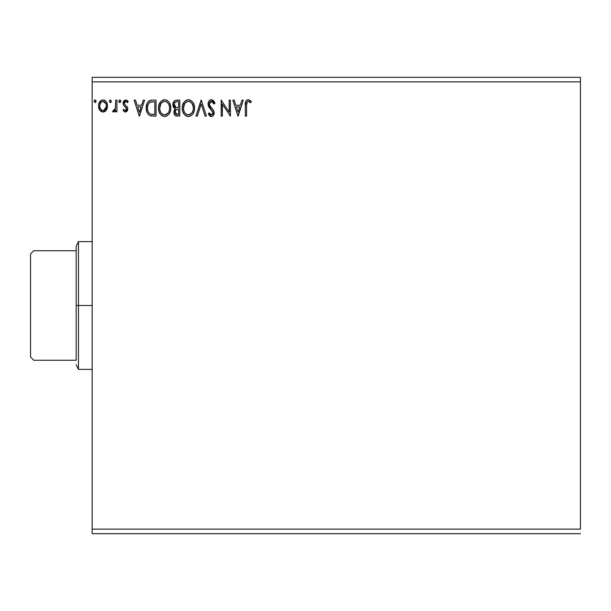 <?xml version="1.0" encoding="UTF-8"?>
<svg xmlns="http://www.w3.org/2000/svg" width="611" height="611" viewBox="0 0 611 611"><rect width="100%" height="100%" fill="white"/><g stroke="black" fill="none" stroke-linecap="round" stroke-linejoin="round"><path stroke-width="0.92" d="M92.154 81.889L580.45 81.889L580.45 529.111L92.154 529.111L92.154 81.889L92.154 533.678L580.45 533.678L92.154 533.678L92.154 529.111L580.45 529.111L580.45 81.889L92.154 81.889L92.154 77.322L92.154 81.889M241.941 100.143L243.277 100.143L238.16 116.113L243.277 100.143L241.941 100.143L240.299 105.26L235.815 105.26L234.173 100.143L232.837 100.143L237.954 116.113L243.277 100.143L241.941 100.143L240.299 105.26L235.815 105.26L234.173 100.143L232.837 100.143L237.954 116.113L232.837 100.143L234.173 100.143M211.429 99.73L208.916 101.197L208.061 104.053L208.847 106.894L212.926 112.309L212.575 114.226L211.719 114.845L210.306 114.448L209.222 112.836L208.259 113.822L209.443 115.624L211.345 116.525L213.514 115.273L214.163 112.164L213.315 109.972L209.688 105.65L209.466 102.984L210.192 101.892L211.521 101.373L213.109 102.343L214.026 104.03L215.019 103.221L213.262 100.425L211.429 99.73C209.206 100.219 208.084 101.663 208.061 104.053L212.972 112.867L211.36 114.883L209.222 112.836L208.259 113.822L211.345 116.525C213.27 116.113 214.224 114.868 214.201 112.798L213.567 110.37L209.688 105.65L209.283 104.076L211.521 101.373L214.026 104.03L215.019 103.221L211.429 99.73L212.093 99.814M194.519 108.773L194.199 105.222L193.053 102.602L191.09 100.54L189.097 99.784L186.958 99.944L184.583 101.502L182.59 105.283L182.277 107.414L182.597 111.003L183.735 113.661L185.729 115.731L188.112 116.51L190.426 116.09L192.717 114.158L194.199 110.912L194.542 108.055C194.604 103.511 192.549 100.739 188.379 99.73C184.216 100.777 182.177 103.572 182.254 108.139C182.177 112.745 184.247 115.54 188.478 116.525C192.61 115.441 194.634 112.615 194.542 108.055L194.519 107.345M170.767 108.773L170.446 105.222L169.3 102.602L167.338 100.54L165.344 99.784L163.206 99.944L160.83 101.502L158.837 105.283L158.524 107.414L158.845 111.003L159.983 113.661L161.976 115.731L164.359 116.51L166.673 116.09L168.957 114.158L170.446 110.912L170.79 108.055C170.843 103.511 168.796 100.739 164.626 99.73C160.464 100.777 158.425 103.572 158.501 108.139C158.425 112.745 160.494 115.54 164.726 116.525C168.857 115.441 170.881 112.615 170.79 108.055L170.767 107.345M143.241 100.143L144.578 100.143L139.461 116.113L144.578 100.143L143.241 100.143L141.599 105.26L137.116 105.26L135.474 100.143L134.137 100.143L139.255 116.113L144.578 100.143L143.241 100.143L141.599 105.26L137.116 105.26L135.474 100.143L134.137 100.143L139.255 116.113L134.137 100.143L135.474 100.143M120.825 101.266L120.566 100.395L119.573 99.967L118.832 101.731L119.573 102.572L120.573 102.152L120.825 101.266L119.802 99.937L118.778 101.266L119.802 102.602L120.825 101.266M111.408 101.266L110.385 99.937L109.613 100.387L109.369 101.502L110.148 102.572L111.149 102.152L111.408 101.266L110.385 99.937L109.361 101.266L110.385 102.602L111.408 101.266M96.049 101.266L95.026 99.937L94.254 100.387L94.018 101.502L95.255 102.572L96.049 101.266L95.026 99.937L94.002 101.266L95.026 102.602L96.034 101.036M106.322 110.087L107.238 108.109L107.452 104.909L106.421 101.984L104.985 100.494L103.007 99.937L101.029 100.494L98.768 103.885L98.524 106.497L99.158 109.14L100.326 110.874L102.022 111.889L104 111.889L105.695 110.866L107.513 105.947C107.544 102.633 106.047 100.632 103.007 99.937C99.975 100.632 98.47 102.633 98.508 105.947L99.7 110.095L103.007 112.019L106.322 110.087M115.708 100.143L116.938 100.143L115.708 100.143L115.426 108.468L114.746 110.011L113.218 110.377L112.638 111.622L114.295 111.836L115.708 110.095L115.708 111.813L116.938 111.813L116.938 100.143L116.938 111.813L116.938 100.143L115.708 100.143L115.517 108.071L112.638 111.622L113.57 112.019L115.708 110.095L115.708 111.813L116.938 111.813L115.708 111.813M125.446 112.019L127.233 110.996L127.768 108.491L127.103 106.696L124.598 104.366L124.4 102.595L125.805 101.373L127.493 102.602L128.195 101.518L127.134 100.395L125.667 99.937L124.079 100.616L123.109 102.724L123.483 105.115L126.538 108.735L125.637 110.553L123.796 109.361L123.078 110.362L124.086 111.469L125.446 112.019L127.791 108.957L127.394 107.162L124.598 104.366L124.308 103.251L125.805 101.373L127.493 102.602L128.195 101.518L125.667 99.937L123.078 103.312L123.483 105.115L126.263 107.956L126.561 109.018L125.37 110.583L123.796 109.361L123.078 110.362L125.446 112.019M151.986 100.151L149.229 100.823L147.22 103.152L146.289 106.52L146.564 111.003L148.099 114.181L149.825 115.54L156.049 116.113L156.049 100.143L152.338 100.143C148.076 100.723 146.037 103.32 146.22 107.926C146.029 111.202 147.236 113.738 149.825 115.54L156.049 116.113L156.049 100.143L156.049 116.113L153.628 116.113M176.61 100.143L179.802 100.143L175.013 100.494L173.058 103.045L173.211 106.642L175.357 108.758L174.211 110.278L173.914 112.928L175.326 115.586L179.802 116.113L179.802 100.143L179.802 116.113L179.802 100.143L176.61 100.143C174.112 100.525 172.852 102.037 172.837 104.68L175.357 108.758L173.86 112.157C173.883 114.677 175.105 115.991 177.541 116.113L177.205 116.105M197.315 116.113L195.978 116.113L201.095 100.143L195.978 116.113L197.315 116.113L201.195 104L205.082 116.113L206.419 116.113L201.302 100.143L206.419 116.113L201.302 100.143L195.978 116.113L197.315 116.113L201.195 104L205.082 116.113L206.419 116.113L205.082 116.113M229.148 100.143L229.148 112.027L221.167 100.143L221.167 116.113L222.389 116.113L222.389 104.206L230.378 116.113L230.378 100.143L229.148 100.143L230.378 100.143L229.148 100.143L229.148 112.027L221.167 100.143L221.167 116.113L222.389 116.113L222.389 104.206L230.378 116.113L230.378 100.143L230.118 116.113M246.554 105.489L247.195 101.915L248.677 101.434L250.64 102.808L251.266 101.579L249.952 100.311L248.249 99.73L246.966 100.051L245.843 101.296L245.339 104.26L245.324 116.113L246.554 116.113L246.554 105.489C246.18 103.534 246.752 102.159 248.257 101.373L250.64 102.808L251.266 101.579L248.249 99.73C245.805 100.563 244.835 102.427 245.324 105.329L245.324 116.113L246.554 116.113L246.554 105.489M580.45 77.322L92.154 77.322L580.45 77.322L580.45 81.889L580.45 77.322M95.98 101.754L95.797 102.144M95.751 100.334L95.973 100.754M105.68 110.874L104.932 111.485M103.007 112.019L102.495 111.989M98.783 108.116L99.402 109.613M99.15 109.125L98.814 108.208M98.791 108.139L98.57 107.032M98.516 105.428L98.508 105.947M98.57 104.909L98.646 104.42M98.768 103.885L98.929 103.366M99.15 102.824L99.608 101.984M100.219 101.182L100.746 100.693M101.976 100.074L101.029 100.494M101.991 100.067L102.488 99.975M103.549 99.975L104.023 100.067M105.924 101.311L104.626 100.288M105.313 100.723L105.902 101.289M106.421 101.999L106.803 102.679M107.513 105.947L107.498 106.497M107.231 108.124L106.864 109.132M103.396 101.403L105.061 102.335L105.863 103.656L103.007 101.373L102.236 101.487L103.007 101.373C105.252 101.945 106.345 103.465 106.283 105.94L106.1 104.397L106.283 105.94C106.337 108.414 105.245 109.965 103.007 110.583L103.007 110.583C100.777 109.965 99.685 108.414 99.73 105.94L99.776 106.719L99.73 105.94C99.677 103.465 100.769 101.945 103.007 101.373L104.473 101.823M103.778 110.461L103.007 110.583L104.473 110.102L105.512 108.941L106.245 106.719M101.541 110.102L102.816 110.576L100.975 109.568L99.921 107.505M101.93 101.609L100.502 102.961L102.243 101.487M99.914 104.397L99.73 105.94L100.502 102.961M103.641 110.507L106.207 107.017M111.347 101.724L110.82 102.48M109.759 100.212L110.148 99.975M114.883 111.378L114.494 111.714M113.761 112.004L112.638 111.622L113.218 110.377L114.112 110.522M113.218 110.377L113.768 110.583L113.218 110.377M115.174 109.254L115.426 108.475M115.426 108.468L115.655 106.574M115.7 104.863L115.708 104.069M115.632 107.078L115.517 108.071M120.757 101.754L120.573 102.152M120.527 100.334L120.749 100.754M125.263 112.004L124.72 111.859M123.078 110.362L123.796 109.361L124.102 109.781L123.796 109.361M126.492 109.529L126.538 108.735M126.263 107.956L126.561 109.018L125.881 107.467M126.011 107.605L125.385 107.024M123.483 105.115L123.078 103.312M123.422 101.579L124.079 100.616M125.667 99.937L126.057 99.967M127.149 100.403L127.691 100.853M128.195 101.518L127.493 102.602L126.798 101.77M124.69 102.006L124.4 102.587M124.377 102.656L124.323 103.542M124.468 104.107L124.728 104.542M127.661 110.026L127.531 110.431M125.744 112.004L127.264 110.95M139.361 112.264L137.635 106.902L141.072 106.902L139.361 112.264L137.635 106.902L141.072 106.902L139.361 112.264M151.681 116.014L150.802 115.869M150.749 115.853L150.298 115.723M149.321 115.258L148.901 114.967M148.885 114.952L149.336 115.273M146.571 111.011L146.747 111.645M146.556 110.973L146.396 110.171M146.304 109.522L146.258 109.041M146.22 107.926L146.235 107.223M146.235 107.208L146.289 106.535M148.313 101.556L149.092 100.914M149.588 100.639L147.969 101.961M150.191 100.418L151.62 100.166M150.932 100.25L150.153 100.425M148.076 111.462L147.9 110.973M147.747 110.484L147.511 109.14M149.046 103.007L149.489 102.617M151.337 114.272L150.474 114.028C148.297 112.653 147.289 110.622 147.442 107.933C147.289 105.436 148.213 103.519 150.207 102.19L154.82 101.785L154.82 114.478L150.894 114.173M153.117 114.463L152.223 114.402M148.083 104.473L147.442 107.933L148.19 104.252M150.405 102.113L151.192 101.93M170.713 109.461L170.599 110.217M170.446 110.919L170.27 111.53M170.079 112.08L169.766 112.814M169.743 112.852L168.506 114.715M166.666 116.098L166.146 116.296M166.139 116.304L166.673 116.09M163.977 116.472L162.373 115.968M160.861 114.792L159.143 111.981M159.127 111.935L158.845 111.019M158.837 105.291L158.654 106.184M160.823 101.518L159.952 102.671M162.679 100.135L163.19 99.944M163.229 99.937L163.893 99.784M165.36 99.784L167.338 100.54L169.308 102.602M167.361 100.548L169.293 102.587M169.988 103.885L170.27 104.626M170.614 106.009L170.706 106.612M159.173 112.042L159.983 113.661M159.754 107.559L159.731 108.139C159.654 104.45 161.296 102.197 164.672 101.373L164.092 101.411L164.672 101.373C167.987 102.197 169.621 104.428 169.56 108.063L169.499 106.917L169.56 108.063C169.637 111.729 168.002 114.005 164.672 114.883C161.319 114.043 159.67 111.798 159.731 108.139L160.884 103.702L162.984 101.754L162.083 102.335M169.125 110.95L169.392 109.911M168.033 113.043L164.955 114.876M160.533 111.882L161.105 112.844M159.99 110.392L159.799 109.293M160.578 111.973L160.006 110.431M161.396 113.211L162.037 113.852L161.396 113.211M164.092 114.845L162.778 114.372M163.534 114.708L163.916 114.807M163.977 101.434L164.382 101.38M160.884 103.702L160.464 104.504M168.857 104.557L169.499 106.917M166.834 102.029L168.392 103.694M165.245 101.411L165.802 101.541M165.344 114.822L165.818 114.7M166.116 114.585L167.765 113.363M168.697 111.981L168.911 111.515M169.545 108.643L169.499 109.224M176.442 116.021L175.701 115.8M174.761 115.051L174.349 114.387M174.074 113.692L173.914 112.936M173.86 112.157L173.883 111.676M174.792 108.475L173.448 107.131M173.761 107.605L172.982 105.947M175.357 108.758L174.677 109.438M176.014 115.922L176.77 116.075M177.152 116.105L177.541 116.113M174.318 105.978L174.066 104.68C174.181 102.717 175.212 101.754 177.167 101.785L178.572 101.785L178.572 107.719L175.999 107.528L177.954 107.719L175.999 107.528L174.127 103.985L174.127 105.375M175.563 107.353L174.334 106.024M174.066 104.68L174.517 102.954M175.922 114.127L177.297 114.478L175.09 112.126C175.151 110.27 176.105 109.346 177.946 109.361L178.572 109.361L178.572 114.478L175.907 114.12M175.624 113.86L175.319 110.851L176.274 109.659L177.946 109.361L176.991 109.43M175.204 111.194L175.586 113.814M174.555 106.436L174.99 106.956M175.846 101.922L176.258 101.838M174.158 103.839L175.311 102.136M175.204 113.043L175.113 112.592M175.319 110.851L175.823 110.011M177.946 109.361L178.572 109.361L178.572 114.478L177.297 114.478M194.466 109.461L194.351 110.217M194.199 110.919L194.023 111.53M193.824 112.088L193.519 112.814M193.496 112.852L193.114 113.554M192.709 114.165L192.259 114.715M190.418 116.098L189.899 116.296M189.891 116.304L190.426 116.09M187.73 116.472L187.042 116.327M186.126 115.968L185.744 115.746M184.614 114.792L182.903 111.981M182.88 111.935L182.597 111.019M182.59 105.291L182.406 106.184M184.575 101.518L183.705 102.671M186.431 100.135L186.943 99.944M186.981 99.937L187.646 99.784M189.112 99.784L191.09 100.54L193.061 102.61M191.113 100.548L193.045 102.587M193.733 103.862L194.023 104.626M194.367 106.009L194.458 106.612M182.926 112.042L183.735 113.661M183.506 107.559L183.483 108.139C183.407 104.45 185.049 102.197 188.425 101.373L187.844 101.411L188.425 101.373C191.739 102.197 193.374 104.428 193.313 108.063L193.252 106.917L193.313 108.063C193.389 111.729 191.755 114.005 188.425 114.883C185.072 114.043 183.422 111.798 183.483 108.139L184.644 103.702L186.737 101.754L185.836 102.335M191.449 102.785L190.097 101.747L192.144 103.694L193.252 106.917M193.297 108.643L193.168 109.797L193.297 108.643M191.785 113.043L188.715 114.876M184.285 111.882L184.858 112.844M183.743 110.392L183.552 109.293M184.331 111.973L183.758 110.431M185.148 113.211L185.79 113.852L185.148 113.211M187.844 114.845L186.531 114.372M187.287 114.708L187.669 114.807M187.73 101.434L188.135 101.38M184.644 103.702L184.216 104.504M192.61 104.557L192.144 103.694M188.998 101.411L189.555 101.541M189.097 114.822L189.563 114.7M189.868 114.585L191.518 113.363M192.45 111.981L192.664 111.515M193.168 109.797L192.877 110.95M193.045 110.362L193.145 109.911M213.735 100.899L215.019 103.221L214.026 104.03M214.018 104.03L213.835 103.595M213.827 103.587L213.621 103.16M209.329 103.526L209.283 104.076M209.29 104.084L209.39 104.863M209.313 104.489L209.688 105.65M209.894 106.001L210.398 106.711M210.612 106.978L211.009 107.437M211.162 107.605L211.727 108.193M212.154 108.628L212.567 109.079M213.713 110.652L213.453 110.163M214.163 113.447L214.041 114.074M214.033 114.104L213.514 115.28M212.376 116.289L211.765 116.487M210.81 116.464L210.299 116.273M209.863 116.006L209.443 115.624M208.259 113.822L209.222 112.836L209.741 113.738M210.108 114.242L210.49 114.601M210.619 114.685L211.719 114.845M212.582 114.226L212.849 113.692M212.888 113.554L212.972 112.867M212.972 112.859L212.926 112.309M212.781 111.76L212.231 110.805M210.711 109.209L212.162 110.713M210.192 108.659L209.741 108.147M209.71 108.109L209.252 107.521M208.511 106.222L208.107 104.794M208.252 105.482L208.122 104.863M208.588 101.739L209.39 100.624M209.985 100.135L211.024 99.761M212.231 110.797L212.536 111.263M209.817 113.845L209.222 112.836M222.389 116.113L221.167 116.113L221.442 100.143M238.061 112.264L236.342 106.902L239.772 106.902L238.061 112.264L236.342 106.902L239.772 106.902L238.061 112.264M246.554 116.113L245.324 116.113M245.332 104.794L245.324 105.329M245.645 101.793L245.843 101.296M246.111 100.838L246.638 100.28M246.966 100.051L247.684 99.784M248.7 99.776L249.151 99.891M250.961 101.235L250.64 102.808L250.266 102.48M250.258 102.472L249.868 102.152M249.487 101.869L247.959 101.411L249.487 101.869M246.867 102.434L246.577 104.252M246.615 103.641L246.905 102.358M105.863 103.656L106.245 105.161M99.914 107.49L99.776 106.719M153.498 101.785L154.82 101.785L154.82 114.478L154.01 114.478M150.069 113.829L149.687 113.593M151.834 101.846L152.666 101.793M161.212 103.228L161.594 102.785M162.48 102.045L163.527 101.541M168.934 111.462L168.415 112.493M162.495 114.196L162.037 113.852M176.716 107.666L176.235 107.597M177.167 101.785L178.572 101.785L178.572 107.719L177.954 107.719M184.973 103.228L185.347 102.785M186.233 102.045L187.279 101.541M192.686 111.462L192.167 112.493M186.248 114.196L185.79 113.852M76.184 360.261L76.184 305.5L76.184 360.261L33.788 360.261L76.184 360.261M78.468 305.5L76.184 305.5L76.184 250.739L33.788 250.739L30.55 253.977L30.55 357.023L33.788 360.261L30.55 357.023L30.55 253.977L33.788 250.739L76.184 250.739L76.184 305.5L78.468 305.5L78.468 369.388L78.468 305.5L92.154 305.5L78.468 305.5L78.468 241.612L78.468 305.5M76.184 246.355L76.184 250.739L76.184 246.355L78.468 241.612L92.154 241.612M76.184 364.645L78.468 369.388L92.154 369.388"/></g></svg>
